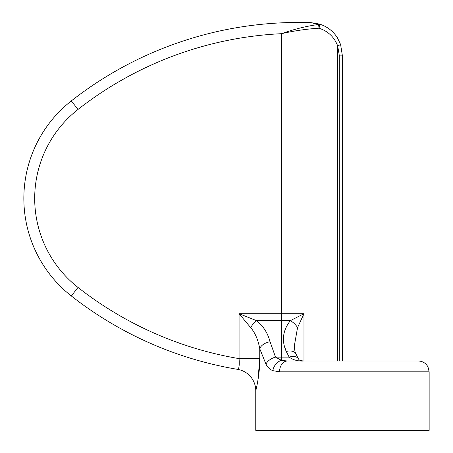 <?xml version="1.0" encoding="UTF-8"?>
<svg xmlns="http://www.w3.org/2000/svg" width="453" height="453" viewBox="0 0 453 453"><rect width="100%" height="100%" fill="white"/><g stroke="black" fill="none" stroke-linecap="round" stroke-linejoin="round"><path stroke-width="0.68" d="M284.229 345.599L286.245 351.46C281.426 340.622 282.785 330.362 290.333 320.667L256.511 320.667C263.114 325.798 267.638 332.825 270.09 341.749L275.498 357.123L281.562 360.412L287.412 360.996L418.312 360.996C422.672 361.166 425.905 363.159 428.006 366.987L429.15 371.834L279.546 371.834L272.865 370.662C269.982 369.569 267.672 367.377 265.934 364.087L259.75 348.714C258.119 339.79 255.101 332.762 250.702 327.638L239.076 313.703L256.511 320.667A10.838 4.898 127.1 0 0 250.702 327.638M287.412 360.996A10.838 7.865 90 0 0 279.546 371.834M311.035 22.65L318.431 24.49L311.035 22.65L319.507 24.071L311.035 22.65A368.448 368.448 0 0 0 71.325 100.911A123.924 123.924 0 0 0 71.325 295.973A368.448 368.448 0 0 0 237.672 369.371C239.065 368.85 239.535 365.265 239.076 358.617L239.076 313.703L303.974 313.703L290.333 320.667A10.838 5.906 42.1 0 1 297.547 327.638L303.974 313.703L297.547 327.638L294.263 346.245M257.955 380.209L259.75 358.617C260.05 373.68 255.9 390.543 255.758 390.746L255.758 430.35L429.15 430.35L429.15 371.834M237.672 369.371A21.676 21.676 0 0 1 255.758 390.746L256.46 387.802M337.372 37.695C333.046 31.042 327.089 26.5 319.507 24.071C327.089 26.5 333.046 31.042 337.372 37.695L340.594 44.49L342.292 55.141L342.292 360.996L339.24 360.996L339.24 55.141L337.661 45.838C334.212 36.993 327.983 31.115 318.98 28.211C306.466 28.992 293.991 30.815 281.562 33.686L281.562 357.123L275.498 357.123A10.838 6.591 155.9 0 0 265.934 364.087C267.672 367.377 269.982 369.569 272.865 370.662A10.838 8.386 114.7 0 1 281.562 360.412L281.562 357.123L289.173 357.123L286.245 351.46A10.838 6.535 -24.5 0 1 295.951 353.929A10.838 6.535 -24.5 0 1 295.951 353.94C295.26 353.181 294.699 350.537 294.257 345.984L294.257 345.984M71.325 100.911L78.012 109.445A357.61 357.61 0 0 1 281.562 33.686C293.787 29.264 306.075 26.2 318.431 24.49A4.337 0.747 87.1 0 1 318.98 28.211A4.337 0.713 107.1 0 0 319.507 24.071A4.337 1.642 107.1 0 0 318.431 24.49M298.431 358.895L299.393 360.107C300.939 360.497 297.649 360.384 303.759 360.996C298.136 361.335 293.272 360.044 289.173 357.123A10.838 6.342 -28.7 0 1 298.431 358.895L295.951 353.94M270.09 341.749A10.838 6.829 165.2 0 0 259.75 348.714L259.75 358.617L239.076 358.617A357.61 357.61 0 0 1 78.012 287.445A113.086 113.086 0 0 1 78.012 109.445M340.594 44.49A4.337 0.379 160.7 0 1 337.661 45.838L337.661 360.996M71.325 295.973L78.012 287.445M303.974 313.703L303.974 360.996M342.292 55.141L339.24 55.141"/></g></svg>
